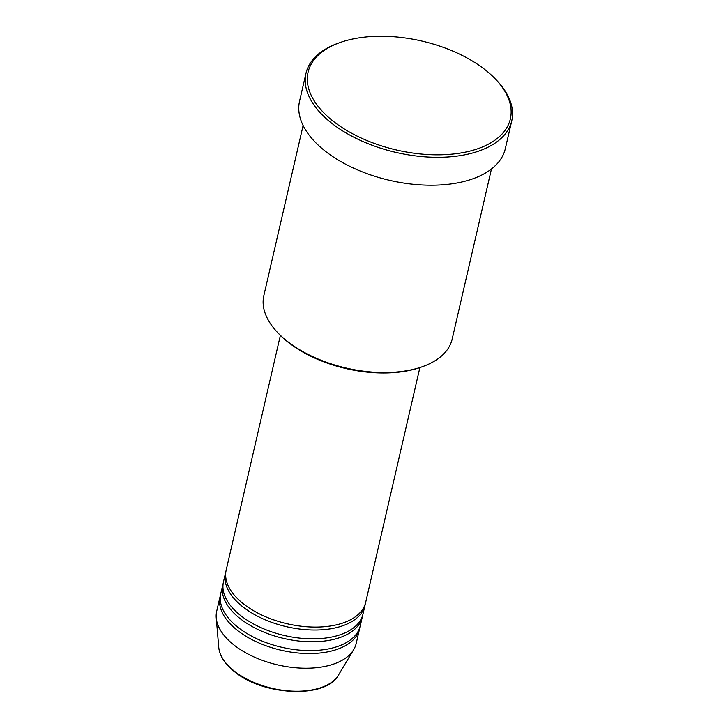 <?xml version="1.0" encoding="UTF-8"?>
<svg xmlns="http://www.w3.org/2000/svg" width="728" height="728" viewBox="0 0 728 728"><rect width="100%" height="100%" fill="white"/><g stroke="black" fill="none" stroke-linecap="round" stroke-linejoin="round"><path stroke-width="1.09" d="M280.371 335.39L226.181 570.097A71.59 38.566 13 0 0 243.543 603.94A71.59 38.566 13 0 0 316.908 627.081A71.59 38.566 13 0 0 365.693 602.311L419.874 367.604M225.898 571.58A71.59 38.566 13 0 0 225.507 573.036A71.59 38.566 13 0 0 242.87 606.879A71.59 38.566 13 0 0 316.234 630.02A71.59 38.566 13 0 0 365.01 605.25A71.59 38.566 13 0 0 365.301 603.767M225.507 573.036L223.469 581.854A71.59 38.566 13 0 0 240.831 615.688A71.59 38.566 13 0 0 314.196 638.829A71.59 38.566 13 0 0 362.981 614.059L365.01 605.25M223.187 583.337A71.59 38.566 13 0 0 222.795 584.793A71.59 38.566 13 0 0 240.158 618.627A71.59 38.566 13 0 0 313.522 641.768A71.59 38.566 13 0 0 362.298 616.998A71.59 38.566 13 0 0 362.589 615.515M222.795 584.793L220.757 593.602A71.59 38.566 13 0 0 238.12 627.445A71.59 38.566 13 0 0 311.484 650.586A71.59 38.566 13 0 0 360.269 625.816L362.298 616.998M220.475 595.085A71.59 38.566 13 0 0 220.084 596.541A71.59 38.566 13 0 0 237.437 630.384A71.59 38.566 13 0 0 310.801 653.526A71.59 38.566 13 0 0 359.587 628.755A71.59 38.566 13 0 0 359.869 627.272M422.904 366.521L421.366 367.076A94.858 51.106 -167 0 1 288.243 342.324A94.858 51.106 -167 0 1 279.261 334.27L278.123 333.087A96.642 52.07 13 0 0 287.278 341.296A96.642 52.07 13 0 0 422.904 366.521A96.642 52.07 13 0 0 452.17 339.102L491.445 168.978M333.251 121.239A103.804 55.929 13 0 0 470.898 150.823A103.804 55.929 13 0 0 495.022 78.624A103.804 55.929 13 0 0 485.185 69.815A103.804 55.929 13 0 0 339.512 42.725A103.804 55.929 13 0 0 333.251 121.239M495.022 78.624L496.159 79.807A105.596 56.893 -167 0 1 511.766 120.748A105.596 56.893 -167 0 1 439.812 157.284A105.596 56.893 -167 0 1 331.604 123.15A105.596 56.893 -167 0 1 305.997 73.237A105.596 56.893 -167 0 1 337.965 43.28L339.512 42.725M305.997 73.237L299.554 101.156A105.596 56.893 13 0 0 325.161 151.06A105.596 56.893 13 0 0 433.369 185.203A105.596 56.893 13 0 0 505.323 148.658L511.766 120.748M220.084 596.541L216.689 611.238A71.59 38.566 13 0 0 216.234 617.917A71.59 38.566 13 0 0 234.052 645.072A71.59 38.566 13 0 0 301.565 668.14A71.59 38.566 13 0 0 353.681 649.649A71.59 38.566 13 0 0 356.192 643.443L359.587 628.755M303.112 125.498L263.836 295.623A96.642 52.07 13 0 0 278.123 333.087M234.279 671.08A62.353 33.597 13 0 0 293.084 691.172A62.353 33.597 13 0 0 338.474 675.056C326.371 698.771 263.49 695.995 234.525 671.68C224.943 664.091 219.692 656.001 218.755 647.42A62.353 33.597 13 0 0 234.279 671.08M338.474 675.056L353.681 649.649M218.755 647.42L216.234 617.917"/></g></svg>
